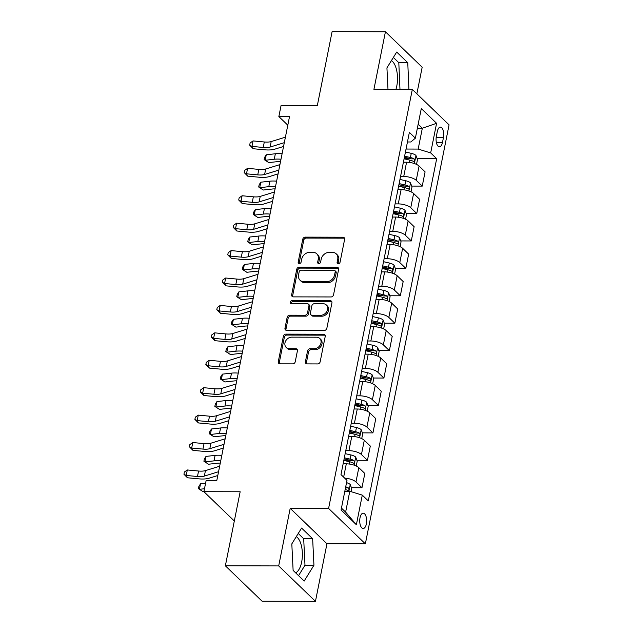 <?xml version="1.0" encoding="UTF-8"?>
<svg xmlns="http://www.w3.org/2000/svg" width="633" height="633" viewBox="0 0 633 633"><rect width="100%" height="100%" fill="white"/><g stroke="black" fill="none" stroke-linecap="round" stroke-linejoin="round"><path stroke-width="0.95" d="M338.283 263.747A1.646 1.345 -46.1 0 0 340.048 262.244L344.621 239.369A2.35 1.923 -46.1 0 0 344.154 237.668A2.35 1.923 -46.1 0 0 342.959 237.209L305.272 237.122A2.35 1.923 -46.1 0 0 302.748 239.274L298.175 262.149A1.646 1.345 -46.1 0 0 301.102 262.157L301.696 259.198A7.517 6.14 -46.1 0 1 309.774 252.322L312.916 252.33A7.517 6.14 -46.1 0 1 316.753 253.801A7.517 6.14 -46.1 0 1 318.241 259.229L317.647 262.197A1.646 1.345 -46.1 0 0 320.575 262.197L321.168 259.237A7.517 6.14 -46.1 0 1 329.247 252.361L332.388 252.369A7.517 6.14 -46.1 0 1 336.226 253.849A7.517 6.14 -46.1 0 1 337.706 259.277L337.12 262.236A1.646 1.345 -46.1 0 0 338.283 263.747M295.627 572.825A18.666 8.466 90.1 0 0 301.664 562.017A18.666 8.466 90.1 0 0 296.307 536.618M366.372 523.91A7.659 3.474 90.1 0 0 363.215 513.189A7.659 3.474 90.1 0 0 360.019 517.786A7.659 3.474 90.1 0 0 363.176 528.508A7.659 3.474 90.1 0 0 366.372 523.91M391.423 60.594A18.666 8.466 -89.9 0 1 396.788 86.001A18.666 8.466 -89.9 0 1 395.902 89.403M305.399 361.744A2.35 1.923 -46.1 0 0 305.866 363.437A2.35 1.923 -46.1 0 0 307.06 363.896L317.639 363.928A2.35 1.923 -46.1 0 0 320.163 361.775L325.235 336.368A2.35 1.923 -46.1 0 0 324.776 334.675A2.35 1.923 -46.1 0 0 323.574 334.208L285.887 334.121A2.35 1.923 -46.1 0 0 283.362 336.273L278.283 361.68A2.35 1.923 -46.1 0 0 278.749 363.374A2.35 1.923 -46.1 0 0 279.952 363.84L292.723 363.864A2.35 1.923 -46.1 0 0 295.247 361.72L297.415 350.848A2.35 1.923 -46.1 0 0 296.956 349.147A2.35 1.923 -46.1 0 0 295.753 348.688L289.423 348.672A6.283 5.135 -46.1 0 1 286.211 347.438A6.283 5.135 -46.1 0 1 285.649 341.021A6.283 5.135 -46.1 0 1 291.726 337.152L316.532 337.207A6.283 5.135 -46.1 0 1 319.744 338.441A6.283 5.135 -46.1 0 1 320.298 344.858A6.283 5.135 -46.1 0 1 314.229 348.728L310.099 348.72A2.35 1.923 -46.1 0 0 307.575 350.872L305.399 361.744L306.396 362.701A2.35 1.923 -46.1 0 0 306.467 363.801M416.862 93.826L422.179 67.201L385.426 31.769L332.103 31.65L317.307 105.687L281.044 105.6L278.852 116.567L289.518 116.599L216.755 480.74L206.089 480.716L203.897 491.683L234.321 521.006M278.694 565.918L315.448 601.35L326.952 543.771L290.199 508.339L278.694 565.918L225.364 565.799L240.16 491.762L203.897 491.683M290.199 508.339L328.598 508.426L412.32 89.443L449.074 124.867L365.352 543.858L328.598 508.426M385.426 31.769L373.921 89.356L412.32 89.443M331.019 296.956A2.35 1.923 -46.1 0 0 333.544 294.812L338.615 269.405A2.35 1.923 -46.1 0 0 338.157 267.704A2.35 1.923 -46.1 0 0 336.954 267.245L299.267 267.158A2.35 1.923 -46.1 0 0 296.742 269.31L291.663 294.717A2.35 1.923 -46.1 0 0 292.13 296.41A2.35 1.923 -46.1 0 0 293.332 296.877L331.019 296.956M331.929 302.883L326.85 328.29A2.35 1.923 -46.1 0 1 324.325 330.442L286.638 330.355A2.35 1.923 -46.1 0 1 285.436 329.896A2.35 1.923 -46.1 0 1 284.977 328.195L287.145 317.323A2.35 1.923 -46.1 0 1 289.669 315.179L304.956 315.21A2.35 1.923 -46.1 0 0 307.48 313.058L308.92 305.85A2.35 1.923 -46.1 0 0 308.461 304.149A2.35 1.923 -46.1 0 0 307.258 303.69L291.346 303.658A1.646 1.345 -46.1 0 1 291.948 300.643L330.268 300.73A2.35 1.923 -46.1 0 1 331.463 301.189A2.35 1.923 -46.1 0 1 331.929 302.883M315.448 601.35L262.117 601.231L225.364 565.799M437.308 131.577L436.343 136.404A7.422 3.363 90.1 0 0 439.405 146.793A7.422 3.363 90.1 0 0 442.499 142.346L443.464 137.519A7.422 3.363 90.1 0 0 440.402 127.13A7.422 3.363 90.1 0 0 437.308 131.577M407.446 141.974L410.817 141.982L415.375 138.176L409.369 132.376L340.989 474.584L346.995 480.376L341.076 509.992L356.371 524.741L345.626 512.113L349.788 491.279L344.819 491.263M415.375 138.176L421.293 108.559L436.588 123.3L430.669 152.917L418.168 149.072L406.038 149.04M417.171 158.669L436.683 158.709L430.669 152.917M436.683 158.709L368.303 500.917L362.29 495.125L356.371 524.741M326.952 543.771L365.352 543.858M278.852 116.567L287.801 125.192M417.361 128.214L422.33 128.23L418.168 124.21M418.168 149.072L422.33 128.23L436.588 123.3M351.418 487.711L361.973 487.734L364.822 473.476L358.816 467.684A9.574 3.402 -168.7 0 0 346.306 463.831L343.133 463.831M356.901 460.294L367.449 460.318L361.443 454.526A9.574 3.402 -168.7 0 0 348.933 450.672L345.768 450.664M367.449 460.318L370.305 446.059L364.291 440.267A9.574 3.402 -168.7 0 0 351.79 436.414L348.617 436.406M362.377 432.869L372.932 432.893L366.918 427.101A9.574 3.402 -168.7 0 0 354.417 423.255L351.244 423.248M372.932 432.893L375.78 418.635L369.767 412.843A9.574 3.402 -168.7 0 0 357.265 408.997L354.092 408.989M367.86 405.452L378.407 405.476L372.402 399.684A9.574 3.402 -168.7 0 0 359.892 395.831L356.727 395.823M378.407 405.476L381.256 391.218L375.25 385.426A9.574 3.402 -168.7 0 0 362.741 381.572L359.576 381.564M373.335 378.028L383.891 378.051L377.877 372.259A9.574 3.402 -168.7 0 0 365.376 368.414L362.203 368.406M383.891 378.051L386.739 363.793L380.726 358.001A9.574 3.402 -168.7 0 0 368.224 354.156L365.051 354.148M378.819 350.611L389.366 350.635L383.361 344.843A9.574 3.402 -168.7 0 0 370.851 340.989L367.678 340.981M389.366 350.635L392.215 336.376L386.209 330.584A9.574 3.402 -168.7 0 0 373.699 326.731L370.534 326.723M384.294 323.186L394.85 323.21L388.836 317.418A9.574 3.402 -168.7 0 0 376.334 313.572L373.161 313.564M394.85 323.21L397.698 308.951L391.685 303.16A9.574 3.402 -168.7 0 0 379.183 299.314L376.01 299.306M389.778 295.769L400.325 295.793L394.319 290.001A9.574 3.402 -168.7 0 0 381.81 286.148L378.637 286.14M400.325 295.793L403.174 281.535L397.168 275.743A9.574 3.402 -168.7 0 0 384.658 271.889L381.485 271.881M395.253 268.345L405.808 268.376L399.795 262.576A9.574 3.402 -168.7 0 0 387.293 258.731L384.12 258.723M405.808 268.376L408.657 254.11L402.643 248.318A9.574 3.402 -168.7 0 0 390.142 244.473L386.969 244.465M400.736 240.928L411.284 240.951L405.278 235.159A9.574 3.402 -168.7 0 0 392.769 231.306L389.596 231.298M411.284 240.951L414.132 226.693L408.127 220.901A9.574 3.402 -168.7 0 0 395.617 217.048L392.444 217.04M406.212 213.511L416.767 213.535L410.754 207.735A9.574 3.402 -168.7 0 0 398.252 203.889L395.079 203.881M416.767 213.535L419.616 199.276L413.602 193.476A9.574 3.402 -168.7 0 0 401.1 189.631L397.928 189.623M411.687 186.086L422.243 186.11L416.237 180.318A9.574 3.402 -168.7 0 0 403.727 176.472L400.554 176.465M422.243 186.11L425.091 171.852L419.086 166.06A9.574 3.402 -168.7 0 0 406.576 162.206L403.403 162.206M341.456 508.101L345.626 512.113M404.115 158.638L410.406 158.654M398.64 186.055L404.922 186.07M393.156 213.479L399.447 213.495M387.681 240.896L393.963 240.912M382.205 268.321L388.488 268.337M376.722 295.738L383.005 295.753M371.247 323.162L377.529 323.17M365.763 350.579L372.046 350.595M360.288 378.004L366.57 378.012M354.804 405.421L361.095 405.436M349.329 432.837L355.611 432.853M343.846 460.262L350.136 460.278M361.973 487.734L355.96 481.942A9.574 3.402 -168.7 0 0 344.661 478.129M349.788 491.279L362.29 495.125M408.934 89.435L407.763 62.714L396.693 52.048L386.929 67.881L387.989 89.388M304.18 581.07L313.944 565.237L312.647 538.738L301.577 528.064L291.813 543.897L293.119 570.404L304.18 581.07M399.977 89.411L398.806 62.699L393.362 57.453M398.806 62.699L407.763 62.714M400.103 89.198L409.068 89.221M298.554 575.65L304.987 565.222L303.682 538.715L298.246 533.469M303.682 538.715L312.647 538.738M304.987 565.222L313.944 565.237M338.101 263.732A1.646 1.345 -46.1 0 1 338.109 263.193L338.702 260.234A7.517 6.14 -46.1 0 0 337.223 254.806L336.226 253.849M316.753 253.801L317.75 254.759A7.517 6.14 -46.1 0 1 319.23 260.187L318.636 263.154A1.646 1.345 -46.1 0 0 318.628 263.692M344.542 238.261A2.35 1.923 -46.1 0 0 343.948 238.166L306.261 238.079A2.35 1.923 -46.1 0 0 303.737 240.231L299.164 263.106A1.646 1.345 -46.1 0 0 299.156 263.644M338.544 268.297A2.35 1.923 -46.1 0 0 337.951 268.202L300.264 268.115A2.35 1.923 -46.1 0 0 297.739 270.267L292.66 295.674A2.35 1.923 -46.1 0 0 292.731 296.774M335.213 271.763A1.646 1.345 -46.1 0 0 334.05 270.251L300.968 270.18A1.646 1.345 -46.1 0 0 299.203 271.684L298.578 274.801A7.517 6.14 -46.1 0 0 300.058 280.229A7.517 6.14 -46.1 0 0 303.903 281.709L326.509 281.764A7.517 6.14 -46.1 0 0 334.588 274.888L335.213 271.763L336.21 272.72A1.646 1.345 -46.1 0 0 335.886 271.533L334.889 270.576M300.058 280.229L301.055 281.187A7.517 6.14 -46.1 0 0 304.892 282.666L303.903 281.709M336.21 272.72L335.585 275.846A7.517 6.14 -46.1 0 1 327.506 282.722L304.892 282.666M308.461 304.149L309.45 305.114A2.35 1.923 -46.1 0 1 309.917 306.807L308.477 314.023A2.35 1.923 -46.1 0 1 305.953 316.168L290.666 316.136A2.35 1.923 -46.1 0 0 288.142 318.28L285.966 329.152A2.35 1.923 -46.1 0 0 286.045 330.26M331.85 301.783A2.35 1.923 -46.1 0 0 331.257 301.688L292.944 301.601A1.646 1.345 -46.1 0 0 291.164 303.642M320.82 315.25A6.283 5.135 -46.1 0 0 326.889 311.381A6.283 5.135 -46.1 0 0 326.327 304.964A6.283 5.135 -46.1 0 0 323.123 303.729L314.379 303.705A2.35 1.923 -46.1 0 0 311.855 305.858L310.415 313.066A2.35 1.923 -46.1 0 0 310.874 314.767A2.35 1.923 -46.1 0 0 312.077 315.226L320.82 315.25L321.809 316.207A6.283 5.135 -46.1 0 0 327.878 312.338A6.283 5.135 -46.1 0 0 327.324 305.921L326.327 304.964M310.874 314.767L311.871 315.725A2.35 1.923 -46.1 0 0 313.066 316.184L312.077 315.226M321.809 316.207L313.066 316.184M319.744 338.441L320.741 339.399A6.283 5.135 -46.1 0 1 321.295 345.816A6.283 5.135 -46.1 0 1 315.226 349.685L311.088 349.677A2.35 1.923 -46.1 0 0 308.564 351.829L306.396 362.701M286.211 347.438L287.2 348.395A6.283 5.135 -46.1 0 0 290.412 349.63L289.423 348.672M297.344 349.74A2.35 1.923 -46.1 0 0 296.75 349.645L290.412 349.63M325.164 335.261A2.35 1.923 -46.1 0 0 324.571 335.166L286.876 335.079A2.35 1.923 -46.1 0 0 284.352 337.231L279.28 362.638A2.35 1.923 -46.1 0 0 279.351 363.746M416.522 164.398L417.495 159.524L415.944 155.417A6.346 2.255 -168.7 0 0 411.244 153.336L405.444 152.015M404.083 158.82L409.883 160.133A6.346 2.255 11.3 0 1 413.578 161.494C414.868 161.36 415.042 160.481 414.101 158.867A6.346 2.255 -168.7 0 0 410.406 157.506L404.606 156.185M404.392 157.269L409.97 158.543A3.228 1.147 11.3 0 1 411.031 158.859L414.101 158.867M413.578 161.494L413.974 161.613M280.554 161.478A11.964 4.257 -168.7 0 0 277.863 161.589L268.78 162.602L265.172 160.268L274.263 159.247A17.953 6.385 11.3 0 1 280.997 159.231M266.271 154.784L265.172 160.268L264.167 159.595L264.602 157.395L266.271 154.784L275.355 153.764A17.953 6.385 11.3 0 1 282.096 153.748M284.304 142.67L270.093 147.054A11.964 4.257 11.3 0 1 263.217 147.465L251.974 146.397L253.208 148.731L264.452 149.792A17.953 6.385 -168.7 0 0 274.762 149.174L283.544 146.476M285.404 137.187L271.185 141.57A11.964 4.257 11.3 0 1 264.309 141.982L253.065 140.914L251.974 146.397L249.679 145.171L250.114 142.979L253.065 140.914M253.208 148.731L249.679 145.171M411.039 191.815L412.012 186.941L410.461 182.834A6.346 2.255 -168.7 0 0 405.761 180.753L399.961 179.44M398.6 186.237L404.4 187.558A6.346 2.255 11.3 0 1 408.095 188.919C409.385 188.776 409.567 187.898 408.625 186.284A6.346 2.255 -168.7 0 0 404.93 184.923L399.13 183.602M398.909 184.694L404.487 185.96A3.228 1.147 11.3 0 1 405.555 186.276L408.625 186.284M408.095 188.919L408.491 189.038M275.07 188.895A11.964 4.257 -168.7 0 0 272.388 189.006L263.296 190.027L259.696 187.684L268.78 186.672A17.953 6.385 11.3 0 1 275.521 186.656M260.788 182.201L259.696 187.684L258.691 187.012L259.126 184.82L260.788 182.201L269.88 181.188A17.953 6.385 11.3 0 1 276.613 181.165M405.563 219.24L406.536 214.365L404.985 210.259A6.346 2.255 -168.7 0 0 400.285 208.178L394.486 206.856M393.125 213.661L398.925 214.975A6.346 2.255 11.3 0 1 402.62 216.336C403.909 216.201 404.083 215.323 403.142 213.709A6.346 2.255 -168.7 0 0 399.447 212.348L393.647 211.026M393.433 212.11L399.012 213.384A3.228 1.147 11.3 0 1 400.072 213.701L403.142 213.709M402.62 216.336L403.015 216.454M269.595 216.32A11.964 4.257 -168.7 0 0 266.912 216.431L257.821 217.443L254.213 215.109L263.304 214.089A17.953 6.385 11.3 0 1 270.038 214.073M255.313 209.626L254.213 215.109L253.208 214.437L253.643 212.237L255.313 209.626L264.396 208.605A17.953 6.385 11.3 0 1 271.138 208.589M400.08 246.656L401.053 241.782L399.51 237.676A6.346 2.255 -168.7 0 0 394.802 235.595L389.002 234.281M387.641 241.078L393.449 242.399A6.346 2.255 11.3 0 1 397.136 243.76C398.426 243.618 398.608 242.74 397.666 241.126A6.346 2.255 -168.7 0 0 393.971 239.765L388.171 238.443M387.95 239.535L393.528 240.801A3.228 1.147 11.3 0 1 394.596 241.118L397.666 241.126M397.136 243.76L397.532 243.879M264.111 243.737A11.964 4.257 -168.7 0 0 261.429 243.847L252.345 244.86L248.737 242.526L257.821 241.513A17.953 6.385 11.3 0 1 264.562 241.489M249.829 237.043L248.737 242.526L247.732 241.853L248.168 239.662L249.829 237.043L258.921 236.03A17.953 6.385 11.3 0 1 265.654 236.006M278.829 170.095L264.61 174.471A11.964 4.257 11.3 0 1 257.734 174.882L246.49 173.822L247.725 176.148L258.976 177.216A17.953 6.385 -168.7 0 0 269.286 176.599L278.069 173.893M279.921 164.612L265.71 168.987A11.964 4.257 11.3 0 1 258.834 169.399L247.59 168.338L246.49 173.822L244.203 172.587L244.639 170.396L247.59 168.338M247.725 176.148L244.203 172.587M273.345 197.512L259.134 201.895A11.964 4.257 11.3 0 1 252.258 202.307L241.015 201.239L242.249 203.573L253.493 204.633A17.953 6.385 -168.7 0 0 263.811 204.016L272.594 201.318M274.445 192.028L260.226 196.412A11.964 4.257 11.3 0 1 253.35 196.816L242.107 195.755L241.015 201.239L238.72 200.012L239.155 197.82L242.107 195.755M242.249 203.573L238.72 200.012M267.87 224.937L253.651 229.312A11.964 4.257 11.3 0 1 246.775 229.724L235.531 228.663L236.766 230.99L248.017 232.058A17.953 6.385 -168.7 0 0 258.327 231.441L267.11 228.735M268.97 219.453L254.751 223.829A11.964 4.257 11.3 0 1 247.875 224.24L236.631 223.18L235.531 228.663L233.245 227.429L233.68 225.237L236.631 223.18M236.766 230.99L233.245 227.429M394.604 274.081L395.578 269.207L394.027 265.092A6.346 2.255 -168.7 0 0 389.327 263.019L383.527 261.698M382.166 268.495L387.966 269.816A6.346 2.255 11.3 0 1 391.661 271.177C392.951 271.043 393.125 270.164 392.183 268.542A6.346 2.255 -168.7 0 0 388.496 267.181L382.688 265.868M382.474 266.952L388.053 268.226A3.228 1.147 11.3 0 1 389.121 268.542L392.183 268.542M391.661 271.177L392.056 271.296M258.636 271.161A11.964 4.257 -168.7 0 0 255.954 271.264L246.862 272.285L243.254 269.951L252.345 268.93A17.953 6.385 11.3 0 1 259.079 268.914M244.354 264.467L243.254 269.951L242.249 269.27L242.692 267.079L244.354 264.467L253.437 263.447A17.953 6.385 11.3 0 1 260.179 263.431M262.394 252.353L248.176 256.737A11.964 4.257 11.3 0 1 241.3 257.14L230.056 256.08L231.29 258.414L242.534 259.475A17.953 6.385 -168.7 0 0 252.852 258.857L261.635 256.151M263.486 246.87L249.267 251.254A11.964 4.257 11.3 0 1 242.392 251.657L231.148 250.597L230.056 256.08L227.761 254.854L228.204 252.662L231.148 250.597M231.29 258.414L227.761 254.854M389.121 301.498L390.094 296.624L388.551 292.517A6.346 2.255 -168.7 0 0 383.843 290.436L378.043 289.115M376.69 295.92L382.49 297.241A6.346 2.255 11.3 0 1 386.177 298.602C387.475 298.459 387.649 297.581 386.708 295.967A6.346 2.255 -168.7 0 0 383.012 294.606L377.213 293.285M376.999 294.377L382.569 295.643A3.228 1.147 11.3 0 1 383.638 295.959L386.708 295.967M386.177 298.602L386.573 298.721M253.153 298.578A11.964 4.257 -168.7 0 0 250.47 298.689L241.387 299.702L237.779 297.368L246.862 296.355A17.953 6.385 11.3 0 1 253.604 296.331M238.87 291.884L237.779 297.368L236.774 296.695L237.209 294.503L238.87 291.884L247.962 290.864A17.953 6.385 11.3 0 1 254.695 290.848M383.645 328.923L384.619 324.049L383.068 319.934A6.346 2.255 -168.7 0 0 378.368 317.861L372.568 316.54M371.207 323.336L377.007 324.658A6.346 2.255 11.3 0 1 380.702 326.019C381.992 325.884 382.166 325.006 381.232 323.384A6.346 2.255 -168.7 0 0 377.537 322.023L371.737 320.709M371.516 321.793L377.094 323.059A3.228 1.147 11.3 0 1 378.162 323.376L381.232 323.384M380.702 326.019L381.098 326.137M247.677 326.003A11.964 4.257 -168.7 0 0 244.995 326.106L235.903 327.126L232.295 324.792L241.387 323.772A17.953 6.385 11.3 0 1 248.12 323.756M233.395 319.301L232.295 324.792L231.29 324.112L231.733 321.92L233.395 319.301L242.479 318.288A17.953 6.385 11.3 0 1 249.22 318.272M378.162 356.339L379.135 351.465L377.592 347.359A6.346 2.255 -168.7 0 0 372.884 345.278L367.085 343.956M365.732 350.761L371.531 352.075A6.346 2.255 11.3 0 1 375.227 353.436C376.516 353.301 376.69 352.423 375.749 350.809A6.346 2.255 -168.7 0 0 372.054 349.448L366.254 348.126M366.04 349.218L371.611 350.484A3.228 1.147 11.3 0 1 372.679 350.801L375.749 350.809M375.227 353.436L375.622 353.562M242.194 353.42A11.964 4.257 -168.7 0 0 239.511 353.531L230.428 354.543L226.82 352.209L235.903 351.188A17.953 6.385 11.3 0 1 242.645 351.173M227.912 346.726L226.82 352.209L225.815 351.537L226.25 349.345L227.912 346.726L237.003 345.705A17.953 6.385 11.3 0 1 243.737 345.689M372.687 383.764L373.66 378.89L372.109 374.776A6.346 2.255 -168.7 0 0 367.409 372.695L361.609 371.381M360.248 378.178L366.048 379.499A6.346 2.255 11.3 0 1 369.743 380.86C371.033 380.726 371.207 379.847 370.273 378.225A6.346 2.255 -168.7 0 0 366.578 376.864L360.778 375.551M360.557 376.635L366.135 377.901A3.228 1.147 11.3 0 1 367.203 378.218L370.273 378.225M369.743 380.86L370.139 380.979M236.718 380.837A11.964 4.257 -168.7 0 0 234.036 380.947L224.944 381.968L221.336 379.626L230.428 378.613A17.953 6.385 11.3 0 1 237.169 378.597M222.436 374.143L221.336 379.626L220.331 378.953L220.775 376.762L222.436 374.143L231.52 373.13A17.953 6.385 11.3 0 1 238.261 373.114M367.203 411.181L368.184 406.307L366.634 402.2A6.346 2.255 -168.7 0 0 361.926 400.119L356.126 398.798M354.773 405.603L360.573 406.916A6.346 2.255 11.3 0 1 364.268 408.277C365.558 408.143 365.732 407.264 364.79 405.65A6.346 2.255 -168.7 0 0 361.095 404.289L355.295 402.968M355.081 404.06L360.652 405.326A3.228 1.147 11.3 0 1 361.72 405.642L364.79 405.65M364.268 408.277L364.663 408.404M231.235 408.261A11.964 4.257 -168.7 0 0 228.553 408.372L219.469 409.385L215.861 407.051L224.944 406.03A17.953 6.385 11.3 0 1 231.686 406.014M216.953 401.567L215.861 407.051L214.856 406.378L215.291 404.178L216.953 401.567L226.044 400.547A17.953 6.385 11.3 0 1 232.786 400.531M256.911 279.778L242.692 284.154A11.964 4.257 11.3 0 1 235.816 284.565L224.573 283.505L225.807 285.831L237.059 286.899A17.953 6.385 -168.7 0 0 247.368 286.282L256.151 283.576M258.011 274.295L243.792 278.67A11.964 4.257 11.3 0 1 236.916 279.082L225.672 278.014L224.573 283.505L222.286 282.271L222.721 280.079L225.672 278.014M225.807 285.831L222.286 282.271M251.436 307.195L237.217 311.578A11.964 4.257 11.3 0 1 230.341 311.982L219.097 310.922L220.331 313.256L231.575 314.316A17.953 6.385 -168.7 0 0 241.893 313.699L250.676 310.993M252.527 301.712L238.309 306.087A11.964 4.257 11.3 0 1 231.433 306.499L220.189 305.438L219.097 310.922L216.803 309.695L217.246 307.496L220.189 305.438M220.331 313.256L216.803 309.695M245.952 334.62L231.733 338.995A11.964 4.257 11.3 0 1 224.857 339.407L213.614 338.339L214.856 340.673L226.1 341.733A17.953 6.385 -168.7 0 0 236.41 341.124L245.193 338.418M247.052 329.136L232.833 333.512A11.964 4.257 11.3 0 1 225.957 333.923L214.714 332.855L213.614 338.339L211.327 337.112L211.762 334.92L214.714 332.855M214.856 340.673L211.327 337.112M240.477 362.036L226.258 366.412A11.964 4.257 11.3 0 1 219.382 366.824L208.138 365.763L209.373 368.097L220.616 369.158A17.953 6.385 -168.7 0 0 230.934 368.541L239.717 365.834M241.569 356.553L227.35 360.929A11.964 4.257 11.3 0 1 220.474 361.34L209.23 360.28L208.138 365.763L205.844 364.537L206.287 362.337L209.23 360.28M209.373 368.097L205.844 364.537M234.993 389.461L220.782 393.837A11.964 4.257 11.3 0 1 213.907 394.248L202.655 393.18L203.897 395.514L215.141 396.575A17.953 6.385 -168.7 0 0 225.451 395.965L234.234 393.259M236.093 383.97L221.874 388.353A11.964 4.257 11.3 0 1 214.998 388.765L203.755 387.697L202.655 393.18L200.368 391.954L200.803 389.762L203.755 387.697M203.897 395.514L200.368 391.954M361.728 438.606L362.701 433.724L361.15 429.617A6.346 2.255 -168.7 0 0 356.45 427.536L350.65 426.223M349.289 433.019L355.089 434.341A6.346 2.255 11.3 0 1 358.784 435.702C360.074 435.559 360.248 434.689 359.315 433.067A6.346 2.255 -168.7 0 0 355.619 431.706L349.82 430.393M349.598 431.477L355.176 432.743A3.228 1.147 11.3 0 1 356.244 433.059L359.315 433.067M358.784 435.702L359.18 435.82M225.759 435.678A11.964 4.257 -168.7 0 0 223.077 435.789L213.986 436.81L210.385 434.467L219.469 433.455A17.953 6.385 11.3 0 1 226.21 433.439M211.477 428.984L210.385 434.467L209.373 433.795L209.816 431.603L211.477 428.984L220.569 427.971A17.953 6.385 11.3 0 1 227.302 427.955M229.518 416.878L215.299 421.254A11.964 4.257 11.3 0 1 208.423 421.665L197.179 420.605L198.414 422.931L209.658 423.999A17.953 6.385 -168.7 0 0 219.975 423.382L228.758 420.676M230.61 411.395L216.399 415.77A11.964 4.257 11.3 0 1 209.523 416.182L198.271 415.121L197.179 420.605L194.885 419.378L195.328 417.179L198.271 415.121M198.414 422.931L194.885 419.378M356.244 466.023L357.226 461.148L355.675 457.042A6.346 2.255 -168.7 0 0 350.975 454.961L345.167 453.639M343.814 460.444L349.614 461.758A6.346 2.255 11.3 0 1 353.309 463.119C354.599 462.984 354.773 462.106 353.831 460.492A6.346 2.255 -168.7 0 0 350.136 459.131L344.336 457.809M344.123 458.893L349.693 460.167A3.228 1.147 11.3 0 1 350.761 460.484L353.831 460.492M353.309 463.119L353.705 463.237M220.276 463.103A11.964 4.257 -168.7 0 0 217.594 463.214L208.51 464.226L204.902 461.892L213.994 460.871A17.953 6.385 11.3 0 1 220.727 460.856M206.002 456.409L204.902 461.892L203.897 461.22L204.332 459.02L206.002 456.409L215.085 455.388A17.953 6.385 11.3 0 1 221.827 455.372M224.035 444.295L209.824 448.678A11.964 4.257 11.3 0 1 202.948 449.09L191.696 448.022L192.938 450.356L204.182 451.416A17.953 6.385 -168.7 0 0 214.492 450.799L223.275 448.101M225.134 438.811L210.916 443.195A11.964 4.257 11.3 0 1 204.04 443.606L192.796 442.538L191.696 448.022L189.409 446.795L189.845 444.603L192.796 442.538M192.938 450.356L189.409 446.795M351.117 491.683L351.742 488.565L350.191 484.459A6.346 2.255 -168.7 0 0 346.544 482.655M345.183 489.451A6.346 2.255 11.3 0 1 347.826 490.543C349.115 490.401 349.289 489.523 348.356 487.908A6.346 2.255 -168.7 0 0 345.705 486.824M347.826 490.543L348.221 490.662M203.929 491.548L203.027 491.651L199.427 489.309L204.483 488.747M200.519 483.826L199.427 489.309L198.414 488.636L198.857 486.445L200.519 483.826L205.583 483.264M218.559 471.72L204.34 476.095A11.964 4.257 11.3 0 1 197.464 476.507L186.221 475.446L187.455 477.773L198.699 478.841A17.953 6.385 -168.7 0 0 209.017 478.224L217.799 475.518M219.651 466.236L205.44 470.612A11.964 4.257 11.3 0 1 198.564 471.023L187.313 469.963L186.221 475.446L183.926 474.212L184.369 472.02L187.313 469.963M187.455 477.773L183.926 474.212M343.648 477.147L346.306 463.831M348.933 450.672L351.79 436.414M354.417 423.255L357.265 408.997M359.892 395.831L362.741 381.572M365.376 368.414L368.224 354.156M370.851 340.989L373.699 326.731M376.334 313.572L379.183 299.314M381.81 286.148L384.658 271.889M387.293 258.731L390.142 244.473M392.769 231.306L395.617 217.048M398.252 203.889L401.1 189.631M403.727 176.472L406.576 162.206M416.237 180.318L419.086 166.06M410.754 207.735L413.602 193.476M405.278 235.159L408.127 220.901M399.795 262.576L402.643 248.318M394.319 290.001L397.168 275.743M388.836 317.418L391.685 303.16M383.361 344.843L386.209 330.584M377.877 372.259L380.726 358.001M372.402 399.684L375.25 385.426M366.918 427.101L369.767 412.843M361.443 454.526L364.291 440.267M355.96 481.942L358.816 467.684M436.169 137.503L443.464 137.519M436.327 142.33L442.499 142.346M338.702 260.234L337.706 259.277M318.636 263.154L317.647 262.197M319.23 260.187L318.241 259.229M299.164 263.106L298.175 262.149M303.737 240.231L302.748 239.274M306.261 238.079L305.272 237.122M343.948 238.166L342.959 237.209M338.109 263.193L337.12 262.236M292.66 295.674L291.663 294.717M297.739 270.267L296.742 269.31M300.264 268.115L299.267 267.158M337.951 268.202L336.954 267.245M327.506 282.722L326.509 281.764M335.585 275.846L334.588 274.888M285.966 329.152L284.977 328.195M288.142 318.28L287.145 317.323M290.666 316.136L289.669 315.179M305.953 316.168L304.956 315.21M308.477 314.023L307.48 313.058M309.917 306.807L308.92 305.85M292.944 301.601L291.948 300.643M331.257 301.688L330.268 300.73M308.564 351.829L307.575 350.872M311.088 349.677L310.099 348.72M315.226 349.685L314.229 348.728M296.75 349.645L295.753 348.688M279.28 362.638L278.283 361.68M284.352 337.231L283.362 336.273M286.876 335.079L285.887 334.121M324.571 335.166L323.574 334.208M414.378 163.543L415.984 155.52M410.406 157.506L411.244 153.336M409.432 162.404L409.883 160.133M275.355 153.764L274.263 159.247M270.093 147.054L271.185 141.57M263.217 147.465L264.309 141.982M408.902 190.96L410.5 182.937M404.93 184.923L405.761 180.753M403.949 189.829L404.4 187.558M269.88 181.188L268.78 186.672M403.419 218.385L405.025 210.362M399.447 212.348L400.285 208.178M398.474 217.246L398.925 214.975M264.396 208.605L263.304 214.089M397.943 245.802L399.55 237.779M393.971 239.765L394.802 235.595M392.99 244.67L393.449 242.399M258.921 236.03L257.821 241.513M264.61 174.471L265.71 168.987M257.734 174.882L258.834 169.399M259.134 201.895L260.226 196.412M252.258 202.307L253.35 196.816M253.651 229.312L254.751 223.829M246.775 229.724L247.875 224.24M392.46 273.219L394.066 265.195M388.496 267.181L389.327 263.019M387.515 272.087L387.966 269.816M253.437 263.447L252.345 268.93M248.176 256.737L249.267 251.254M241.3 257.14L242.392 251.657M386.985 300.643L388.591 292.62M383.012 294.606L383.843 290.436M382.031 299.512L382.49 297.241M247.962 290.864L246.862 296.355M381.509 328.06L383.107 320.037M377.537 322.023L378.368 317.861M376.556 326.929L377.007 324.658M242.479 318.288L241.387 323.772M376.026 355.485L377.632 347.462M372.054 349.448L372.884 345.278M371.073 354.345L371.531 352.075M237.003 345.705L235.903 351.188M370.55 382.902L372.149 374.878M366.578 376.864L367.409 372.695M365.597 381.77L366.048 379.499M231.52 373.13L230.428 378.613M365.067 410.326L366.673 402.303M361.095 404.289L361.926 400.119M360.114 409.187L360.573 406.916M226.044 400.547L224.944 406.03M242.692 284.154L243.792 278.67M235.816 284.565L236.916 279.082M237.217 311.578L238.309 306.087M230.341 311.982L231.433 306.499M231.733 338.995L232.833 333.512M224.857 339.407L225.957 333.923M226.258 366.412L227.35 360.929M219.382 366.824L220.474 361.34M220.782 393.837L221.874 388.353M213.907 394.248L214.998 388.765M359.591 437.743L361.19 429.72M355.619 431.706L356.45 427.536M354.638 436.612L355.089 434.341M220.569 427.971L219.469 433.455M215.299 421.254L216.399 415.77M208.423 421.665L209.523 416.182M354.108 465.168L355.714 457.145M350.136 459.131L350.975 454.961M349.155 464.029L349.614 461.758M215.085 455.388L213.994 460.871M209.824 448.678L210.916 443.195M202.948 449.09L204.04 443.606M348.894 491.271L350.231 484.561M345.491 487.901L348.356 487.908M204.34 476.095L205.44 470.612M197.464 476.507L198.564 471.023"/></g></svg>
